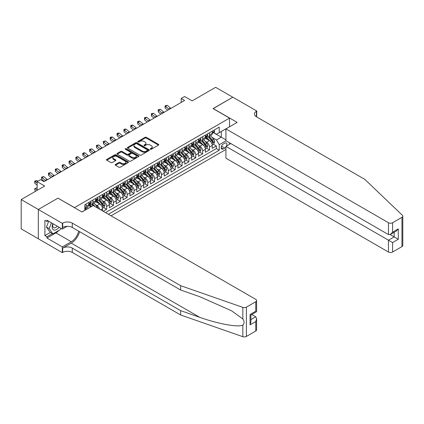 <?xml version="1.0" encoding="UTF-8"?>
<svg xmlns="http://www.w3.org/2000/svg" width="424" height="424" viewBox="0 0 424 424"><rect width="100%" height="100%" fill="white"/><g stroke="black" fill="none" stroke-linecap="round" stroke-linejoin="round"><path stroke-width="0.64" d="M150.398 149.232A0.668 0.387 0 0 0 151.342 149.232L158.491 145.103A0.954 0.551 0 0 0 158.772 144.717A0.954 0.551 0 0 0 158.491 144.33L146.375 137.328A0.954 0.551 0 0 0 145.029 137.328L137.88 141.462A0.668 0.387 0 0 0 137.683 141.733A0.668 0.387 0 0 0 137.88 142.003A0.668 0.387 0 0 0 138.818 142.003L139.745 141.473A3.048 1.76 0 0 1 144.054 141.473L145.061 142.056A3.048 1.76 0 0 1 145.957 143.296A3.048 1.76 0 0 1 145.061 144.542L144.139 145.077A0.668 0.387 0 0 0 143.943 145.347A0.668 0.387 0 0 0 144.139 145.618A0.668 0.387 0 0 0 145.082 145.618L146.004 145.088A3.048 1.76 0 0 1 150.313 145.088L151.326 145.671A3.048 1.76 0 0 1 152.216 146.911A3.048 1.76 0 0 1 151.326 148.156L150.398 148.692A0.668 0.387 0 0 0 150.202 148.962A0.668 0.387 0 0 0 150.398 149.232L150.398 148.692M115.476 164.459A0.954 0.551 0 0 0 115.196 164.851A0.954 0.551 0 0 0 115.476 165.238L118.874 167.199A0.954 0.551 0 0 0 120.22 167.199L128.165 162.615A0.954 0.551 0 0 0 128.446 162.228A0.954 0.551 0 0 0 128.165 161.836L116.049 154.839A0.954 0.551 0 0 0 114.703 154.839L106.758 159.429A0.954 0.551 0 0 0 106.477 159.816A0.954 0.551 0 0 0 106.758 160.203L110.865 162.578A0.954 0.551 0 0 0 112.212 162.578L115.609 160.611A0.954 0.551 0 0 0 115.89 160.224A0.954 0.551 0 0 0 115.609 159.837L113.574 158.661A2.549 1.468 0 0 1 112.826 157.622A2.549 1.468 0 0 1 114.401 156.26A2.549 1.468 0 0 1 117.178 156.578L125.154 161.184A2.549 1.468 0 0 1 125.902 162.228A2.549 1.468 0 0 1 124.327 163.584A2.549 1.468 0 0 1 121.55 163.267L120.22 162.498A0.954 0.551 0 0 0 118.874 162.498L115.476 164.459L115.476 165.238M58.067 198.204L74.523 207.59L229.527 118.1L213.065 108.597L232.781 97.213L215.636 87.312L192.146 100.875L184.604 96.518L181.175 98.501L184.604 100.477L44.006 181.652L40.577 179.67L37.148 181.652L37.148 190.365M58.067 198.088L38.346 209.472L21.2 199.572L44.69 186.009L37.148 181.652M139.814 155.115A0.954 0.551 0 0 0 141.16 155.115L149.105 150.525A0.954 0.551 0 0 0 149.381 150.138A0.954 0.551 0 0 0 149.105 149.752L136.984 142.756A0.954 0.551 0 0 0 135.638 142.756L127.693 147.34A0.954 0.551 0 0 0 127.417 147.727A0.954 0.551 0 0 0 127.693 148.119L139.814 155.115M125.637 149.381A0.668 0.387 0 0 1 126.315 149.471L126.315 148.681L138.632 155.793A0.954 0.551 0 0 1 138.913 156.18A0.954 0.551 0 0 1 138.632 156.573L130.693 161.157A0.954 0.551 0 0 1 129.347 161.157L117.225 154.161L117.225 153.382A0.954 0.551 0 0 0 116.95 153.774A0.954 0.551 0 0 0 117.225 154.161M117.225 153.382L120.628 151.421A0.954 0.551 0 0 1 121.974 151.421L126.887 154.257A0.954 0.551 0 0 0 128.233 154.257L130.486 152.958A0.954 0.551 0 0 0 130.767 152.566A0.954 0.551 0 0 0 130.486 152.179L125.372 149.227A0.668 0.387 0 0 1 125.175 148.951A0.668 0.387 0 0 1 125.589 148.596A0.668 0.387 0 0 1 126.315 148.681M38.314 238.749L21.2 228.87L21.2 199.572M103.191 211.269L106.62 209.292L103.504 207.49M102.157 200.653L103.88 201.649A3.88 2.242 60 0 1 106.62 206.403L109.365 204.819L109.365 207.707L113.478 205.333L110.362 203.531M109.016 196.694L110.738 197.69A3.88 2.242 60 0 1 113.478 202.439L116.224 200.859L116.224 203.748L120.337 201.374L117.22 199.572M115.874 192.734L117.596 193.731A3.88 2.242 60 0 1 120.337 198.48L123.082 196.895L123.082 199.789L127.2 197.414L124.078 195.612M122.732 188.775L124.455 189.772A3.88 2.242 60 0 1 127.2 194.521L129.94 192.936L129.94 195.83L134.058 193.455L130.937 191.653M129.59 184.816L131.313 185.813A3.88 2.242 60 0 1 134.058 190.562L136.798 188.977L136.798 191.871L140.916 189.491L137.795 187.689M136.448 180.857L138.171 181.848A3.88 2.242 60 0 1 140.916 186.602L143.657 185.018L143.657 187.912L147.775 185.532L144.653 183.73M143.307 176.898L145.029 177.889A3.88 2.242 60 0 1 147.775 182.643L150.515 181.059L150.515 183.947L154.633 181.573L151.511 179.771M150.165 172.939L151.887 173.93A3.88 2.242 60 0 1 154.633 178.684L157.373 177.1L157.373 179.988L161.491 177.614L158.369 175.812M157.023 168.98L158.746 169.971A3.88 2.242 60 0 1 161.491 174.725L164.231 173.14L164.231 176.029L168.349 173.654L165.228 171.853M163.881 165.016L165.604 166.012A3.88 2.242 60 0 1 168.349 170.766L171.089 169.181L171.089 172.07L175.207 169.695L172.086 167.893M170.739 161.056L172.462 162.053A3.88 2.242 60 0 1 175.207 166.802L177.953 165.222L177.953 168.111L182.066 165.736L178.944 163.934M177.598 157.097L179.32 158.094A3.88 2.242 60 0 1 182.066 162.843L184.811 161.258L184.811 164.152L188.924 161.777L185.802 159.975M184.456 153.138L186.178 154.135A3.88 2.242 60 0 1 188.924 158.883L191.669 157.299L191.669 160.192L195.782 157.813L192.66 156.016M191.319 149.179L193.037 150.176A3.88 2.242 60 0 1 195.782 154.924L198.527 153.34L198.527 156.233L202.64 153.854L199.519 152.052M198.178 145.22L199.895 146.211A3.88 2.242 60 0 1 202.64 150.965L205.386 149.381L205.386 152.274L209.498 149.895L209.498 147.006A3.88 2.242 -120 0 0 206.758 142.252L205.036 141.261M206.377 148.093L209.498 149.895M90.916 206.838L88.664 205.534M102.507 210.876L102.507 208.778A3.88 2.242 -120 0 0 99.762 204.024L95.522 201.575M99.603 209.196A3.88 2.242 60 0 0 97.022 205.608L95.299 204.617M109.365 204.819A3.88 2.242 -120 0 0 106.62 200.064L102.38 197.616M116.224 200.859A3.88 2.242 -120 0 0 113.478 196.105L109.238 193.657M123.082 196.895A3.88 2.242 -120 0 0 120.337 192.146L116.097 189.698M129.94 192.936A3.88 2.242 -120 0 0 127.2 188.187L122.955 185.739M136.798 188.977A3.88 2.242 -120 0 0 134.058 184.228L129.813 181.779M143.657 185.018A3.88 2.242 -120 0 0 140.916 180.269L136.671 177.82M150.515 181.059A3.88 2.242 -120 0 0 147.775 176.304L143.529 173.856M157.373 177.1A3.88 2.242 -120 0 0 154.633 172.345L150.388 169.897M164.231 173.14A3.88 2.242 -120 0 0 161.491 168.386L157.251 165.938M171.089 169.181A3.88 2.242 -120 0 0 168.349 164.427L164.109 161.979M177.953 165.222A3.88 2.242 -120 0 0 175.207 160.468L170.967 158.019M184.811 161.258A3.88 2.242 -120 0 0 182.066 156.509L177.826 154.06M191.669 157.299A3.88 2.242 -120 0 0 188.924 152.55L184.684 150.101M198.527 153.34A3.88 2.242 -120 0 0 195.782 148.591L191.542 146.142M205.386 149.381A3.88 2.242 -120 0 0 202.64 144.632L198.4 142.183M226.549 145.994A3.005 1.738 120 0 0 226.299 143.015A3.005 1.738 120 0 0 224.794 143.164L223.284 144.038A3.005 1.738 120 0 0 221.323 146.683A3.005 1.738 120 0 0 221.784 149.094A3.005 1.738 120 0 0 223.284 148.946L224.794 148.077A3.005 1.738 120 0 0 225.923 147.043M111.046 215.805L225.923 149.481M229.527 118.1L229.527 126.813M229.527 142.809L229.527 144.271M108.369 214.263L219.24 150.255L219.24 144.711L216.494 139.957L211.894 137.302M81.896 211.963L84.811 210.283L84.811 204.739L219.24 127.126L219.24 132.67L226.782 128.393M226.029 140.789L219.24 144.711M90.127 203.843L90.164 203.864A3.88 2.242 60 0 0 92.103 204.061L94.843 202.476A3.88 2.242 -120 0 0 95.649 200.7L95.649 198.48M96.985 199.884L97.022 199.905A3.88 2.242 60 0 0 98.962 200.102L101.702 198.517A3.88 2.242 -120 0 0 102.507 196.741L102.507 194.521M103.843 195.925L103.88 195.946A3.88 2.242 60 0 0 105.82 196.137L108.56 194.558A3.88 2.242 -120 0 0 109.365 192.777L109.365 190.562M110.701 191.966L110.738 191.987A3.88 2.242 60 0 0 112.678 192.178L115.418 190.593A3.88 2.242 -120 0 0 116.224 188.818L116.224 186.602M117.559 188.007L117.596 188.028A3.88 2.242 60 0 0 119.536 188.219L122.282 186.634A3.88 2.242 -120 0 0 123.082 184.859L123.082 182.643M124.418 184.048L124.455 184.069A3.88 2.242 60 0 0 126.394 184.26L129.14 182.675A3.88 2.242 -120 0 0 129.94 180.9L129.94 178.684M131.276 180.089L131.313 180.11A3.88 2.242 60 0 0 133.253 180.301L135.998 178.716A3.88 2.242 -120 0 0 136.798 176.941L136.798 174.725M138.134 176.13L138.171 176.151A3.88 2.242 60 0 0 140.111 176.342L142.856 174.757A3.88 2.242 -120 0 0 143.657 172.981L143.657 170.761M144.992 172.171L145.029 172.186A3.88 2.242 60 0 0 146.969 172.383L149.714 170.798A3.88 2.242 -120 0 0 150.515 169.022L150.515 166.802M151.85 168.206L151.887 168.227A3.88 2.242 60 0 0 153.827 168.423L156.573 166.839A3.88 2.242 -120 0 0 157.373 165.063L157.373 162.843M158.709 164.247L158.746 164.268A3.88 2.242 60 0 0 160.685 164.464L163.431 162.88A3.88 2.242 -120 0 0 164.231 161.104L164.231 158.883M165.567 160.288L165.604 160.309A3.88 2.242 60 0 0 167.544 160.5L170.289 158.921A3.88 2.242 -120 0 0 171.089 157.14L171.089 154.924M172.425 156.329L172.462 156.35A3.88 2.242 60 0 0 174.402 156.541L177.147 154.956A3.88 2.242 -120 0 0 177.953 153.181L177.953 150.965M179.288 152.37L179.32 152.391A3.88 2.242 60 0 0 181.26 152.582L184.005 150.997A3.88 2.242 -120 0 0 184.811 149.222L184.811 147.006M186.147 148.411L186.178 148.432A3.88 2.242 60 0 0 188.118 148.623L190.864 147.038A3.88 2.242 -120 0 0 191.669 145.262L191.669 143.047M193.005 144.452L193.037 144.473A3.88 2.242 60 0 0 194.976 144.663L197.722 143.079A3.88 2.242 -120 0 0 198.527 141.303L198.527 139.088M199.863 140.492L199.895 140.514A3.88 2.242 60 0 0 201.835 140.704L204.58 139.12A3.88 2.242 -120 0 0 205.386 137.344L205.386 135.124M105.491 212.599L216.357 148.591L216.357 145.936L212.244 148.31L212.244 145.421A3.88 2.242 -120 0 0 209.498 140.667L205.258 138.219M206.721 136.533L206.758 136.549A3.88 2.242 -120 0 0 208.698 136.745A3.88 2.242 -120 0 0 209.498 134.97L209.498 132.749M208.698 136.745L211.438 135.161A3.88 2.242 -120 0 0 212.244 133.385L212.244 131.164M86.046 204.024L86.046 206.244A3.88 2.242 60 0 1 85.245 208.02A3.88 2.242 60 0 1 84.811 208.173M85.245 208.02L87.985 206.435A3.88 2.242 -120 0 0 88.791 204.66L88.791 202.439M92.904 200.064L92.904 202.285A3.88 2.242 60 0 1 92.103 204.061M99.762 196.105L99.762 198.321A3.88 2.242 60 0 1 98.962 200.102M106.62 192.146L106.62 194.362A3.88 2.242 60 0 1 105.82 196.137M113.478 188.187L113.478 190.403A3.88 2.242 60 0 1 112.678 192.178M120.337 184.228L120.337 186.443A3.88 2.242 60 0 1 119.536 188.219M127.2 180.269L127.2 182.484A3.88 2.242 60 0 1 126.394 184.26M134.058 176.304L134.058 178.525A3.88 2.242 60 0 1 133.253 180.301M140.916 172.345L140.916 174.566A3.88 2.242 60 0 1 140.111 176.342M147.775 168.386L147.775 170.607A3.88 2.242 60 0 1 146.969 172.383M154.633 164.427L154.633 166.648A3.88 2.242 60 0 1 153.827 168.423M161.491 160.468L161.491 162.684A3.88 2.242 60 0 1 160.685 164.464M168.349 156.509L168.349 158.724A3.88 2.242 60 0 1 167.544 160.5M175.207 152.55L175.207 154.765A3.88 2.242 60 0 1 174.402 156.541M182.066 148.591L182.066 150.806A3.88 2.242 60 0 1 181.26 152.582M188.924 144.632L188.924 146.847A3.88 2.242 60 0 1 188.118 148.623M195.782 140.667L195.782 142.888A3.88 2.242 60 0 1 194.976 144.663M202.64 136.708L202.64 138.929A3.88 2.242 60 0 1 201.835 140.704M202.64 150.965L202.64 153.854M195.782 154.924L195.782 157.813M188.924 158.883L188.924 161.777M182.066 162.843L182.066 165.736M175.207 166.802L175.207 169.695M168.349 170.766L168.349 173.654M161.491 174.725L161.491 177.614M154.633 178.684L154.633 181.573M147.775 182.643L147.775 185.532M140.916 186.602L140.916 189.491M134.058 190.562L134.058 193.455M127.2 194.521L127.2 197.414M120.337 198.48L120.337 201.374M113.478 202.439L113.478 205.333M106.62 206.403L106.62 209.292M216.494 139.957L221.296 137.185L221.296 131.482L226.782 128.313M213.442 132.648L225.923 139.856M213.579 132.569L216.494 134.254L219.24 132.67M181.175 98.501L181.175 102.46M213.235 144.133L216.357 145.936M216.357 148.591L219.24 150.255M150.663 149.328L151.326 148.946A3.048 1.76 0 0 0 152.216 147.706L152.216 146.911M145.957 143.296L145.957 144.091A3.048 1.76 0 0 1 145.061 145.331L144.404 145.713M158.481 145.114L146.375 138.123A0.954 0.551 0 0 0 145.029 138.123L138.144 142.098M149.089 150.536L136.984 143.545A0.954 0.551 0 0 0 135.638 143.545L127.709 148.124M147.419 150.409A0.668 0.387 0 0 0 147.616 150.138A0.668 0.387 0 0 0 147.419 149.868L136.782 143.725A0.668 0.387 0 0 0 135.839 143.725L134.864 144.287A3.048 1.76 0 0 0 133.973 145.533A3.048 1.76 0 0 0 134.864 146.778L142.135 150.976A3.048 1.76 0 0 0 146.444 150.976L147.419 150.409L147.419 151.204A0.668 0.387 0 0 0 147.616 150.928L147.616 150.138M133.973 145.533L133.973 146.322A3.048 1.76 0 0 0 134.864 147.568L134.864 146.778M147.419 151.204L146.444 151.766A3.048 1.76 0 0 1 142.135 151.766L134.864 147.568M117.241 154.166L120.628 152.211L120.628 151.421M130.767 152.566L130.767 153.361A0.954 0.551 0 0 1 130.486 153.748L128.233 155.052A0.954 0.551 0 0 1 126.887 155.052L121.974 152.211A0.954 0.551 0 0 0 120.628 152.211M126.315 149.471L138.622 156.578M131.986 157.203A2.549 1.468 0 0 0 134.763 157.521A2.549 1.468 0 0 0 136.332 156.165A2.549 1.468 0 0 0 135.59 155.12L132.776 153.499A0.954 0.551 0 0 0 131.429 153.499L129.177 154.802A0.954 0.551 0 0 0 128.896 155.189A0.954 0.551 0 0 0 129.177 155.582L131.986 157.203L131.986 157.993A2.549 1.468 0 0 0 134.763 158.311A2.549 1.468 0 0 0 136.332 156.954L136.332 156.165M128.896 155.189L128.896 155.984A0.954 0.551 0 0 0 129.177 156.371L129.177 155.582M131.986 157.993L129.177 156.371M125.902 162.228L125.902 163.017A2.549 1.468 0 0 1 124.327 164.374A2.549 1.468 0 0 1 121.55 164.056L120.22 163.288A0.954 0.551 0 0 0 118.874 163.288L115.487 165.243M112.826 157.622L112.826 158.412A2.549 1.468 0 0 0 113.574 159.451L113.574 158.661M115.598 160.622L113.574 159.451M128.154 162.62L116.049 155.635A0.954 0.551 0 0 0 114.703 155.635L106.769 160.214M212.186 144.743L213.956 143.72L214.645 141.738A2.571 1.484 -120 0 0 213.643 139.326L210.511 135.696M209.88 140.922L206.297 136.772M207.845 139.713L205.762 137.307A6.159 3.556 -120 0 0 205.571 137.09M208.348 136.883L211.518 140.551A2.571 1.484 60 0 1 212.435 142.321C212.816 142.84 213.092 142.681 213.256 141.849A2.571 1.484 -120 0 0 212.339 140.079L209.207 136.448M208.534 136.825L211.936 140.768A1.309 0.758 60 0 1 212.27 141.277L213.256 141.849M212.435 142.321L212.62 142.628M214.062 130.115L214.645 131.127A2.571 1.484 60 0 1 214.109 132.262L212.806 133.014A2.571 1.484 -120 0 0 213.256 132.426L213.203 132.198M212.329 133.136L212.339 133.136A2.571 1.484 -120 0 0 212.806 133.014M212.922 132.235L213.256 132.426L212.435 132.898A2.571 1.484 60 0 1 212.244 133.263M169.192 109.376A4.85 2.798 60 0 1 168.789 109.069L165.519 106.318L165.137 108.03L167.74 110.213M170.904 108.385A4.85 2.798 60 0 1 170.501 108.078L167.231 105.332L165.519 106.318L165.047 105.804L167.231 105.332M165.137 108.03L165.047 105.804M52.883 223.644A6.307 3.641 120 0 0 54.362 230.105A6.307 3.641 120 0 0 59.063 227.211M53.095 223.766A4.314 2.491 120 0 0 53.62 227.63A4.314 2.491 120 0 0 54.251 227.821A4.314 2.491 120 0 0 57.229 226.151M60.833 228.234L60.293 229.628L52.889 233.9L50.143 232.315L46.444 227.047L48.702 221.227M52.889 233.9L49.184 228.631L51.442 222.812M46.444 227.047L49.184 228.631M230.794 143.54L225.923 146.354L225.923 158.189L388.469 252.036L388.469 240.196L394.161 236.91L394.161 232.273M225.923 146.354L392.587 242.57L392.587 252.036L401.947 246.63L401.947 217.332A2.91 1.68 0 0 0 402.8 216.139A2.91 1.68 0 0 0 402.381 215.27L364.81 179.373L256.446 116.812A6.789 3.922 180 0 1 254.458 114.04A6.789 3.922 180 0 1 256.446 111.268L256.822 111.051L232.818 97.191L213.166 108.655M213.166 108.539L237.175 122.393L225.923 128.891L388.469 222.733A2.91 1.68 0 0 0 392.587 222.733L401.947 217.332M256.822 111.051L256.615 116.913M225.923 128.891L225.923 140.731L388.469 234.573L388.469 222.733M402.8 216.139L402.8 245.443A2.91 1.68 180 0 1 401.947 246.63M392.587 252.036A2.91 1.68 180 0 1 388.469 252.036M255.587 116.208A6.789 3.922 180 0 1 256.446 115.604L256.446 111.268M390.117 234.573L398.279 239.284L392.587 242.57M392.587 222.733L392.587 232.198L390.531 234.371L388.469 234.573M392.587 232.198L398.279 228.912L396.223 231.085L390.531 234.371M255.762 331.033L255.762 321.567L256.61 318.7L256.61 329.846A2.91 1.68 180 0 1 255.762 331.033L246.397 336.439A2.91 1.68 180 0 1 242.835 336.688L180.661 314.995L180.661 310.659L72.297 248.098A6.789 3.922 -0 0 0 62.694 248.098L71.269 243.148A12.635 7.293 120 0 0 79.611 231.69M180.661 310.659L199.725 317.311C217.947 323.878 238.304 327.556 242.835 325.102C244.489 323.411 244.489 321.366 242.835 318.975L231.647 310.84L199.725 296.678L180.661 290.032L72.297 227.465A6.789 3.922 -0 0 0 62.694 227.465L62.694 223.13L62.317 223.347L38.314 209.488L57.961 198.146L81.965 212.005L93.216 205.508L255.762 299.355A2.91 1.68 -0 0 1 256.61 300.542A2.91 1.68 -0 0 1 255.762 301.729L246.397 307.135L246.397 336.439M180.661 314.995L72.297 252.434A6.789 3.922 -0 0 0 62.694 252.434L62.317 252.651L38.314 238.792L38.314 209.488M180.661 290.032L180.661 285.691L72.297 223.13A6.789 3.922 -0 0 0 62.694 223.13M242.835 318.975L242.835 307.384L180.661 285.691M58.925 230.412A10.913 6.302 -60 0 1 55.904 232.871L46.953 238.039L46.953 236.772L52.406 233.624M48.05 220.851L46.953 221.487L44.896 220.3L44.896 235.585L46.953 236.772M46.953 221.487L46.953 220.22L62.317 229.087L62.317 223.347M62.317 252.651L62.317 246.911L71.269 241.744A10.913 6.302 120 0 0 78.652 231.138M46.953 238.039L62.317 246.911M251.745 314.497L255.762 316.818L256.61 318.7M67.109 226.326L62.317 229.087M242.835 307.384A2.91 1.68 -0 0 0 246.397 307.135M44.896 235.585L50.35 232.437M255.762 321.567L250.065 324.853L250.918 321.986L250.918 314.974L256.61 311.688L256.61 300.542M250.065 324.853L250.065 314.481C251.178 315.122 251.178 315.122 250.065 314.481L255.762 311.195C256.87 311.836 256.87 311.836 255.762 311.195L255.762 301.729M205.327 148.702L207.097 147.679L207.787 145.697A2.571 1.484 -120 0 0 206.785 143.286L203.647 139.655M203.022 144.881L199.439 140.736M200.981 143.672L198.904 141.266A6.159 3.556 -120 0 0 198.713 141.054M201.49 140.842L204.66 144.515A2.571 1.484 60 0 1 205.571 146.285C205.958 146.799 206.234 146.64 206.398 145.808A2.571 1.484 -120 0 0 205.481 144.038L202.349 140.408M201.676 140.784L205.078 144.727A1.309 0.758 60 0 1 205.412 145.236L206.398 145.808M205.571 146.285L205.762 146.587M198.469 152.661L200.239 151.638L200.928 149.656A2.571 1.484 -120 0 0 199.927 147.245L196.789 143.614M196.164 148.84L192.581 144.695M194.123 147.632L192.046 145.225A6.159 3.556 -120 0 0 191.855 145.013M194.627 144.801L197.801 148.474A2.571 1.484 60 0 1 198.713 150.244C199.1 150.758 199.375 150.6 199.54 149.767A2.571 1.484 -120 0 0 198.623 147.997L195.491 144.367M194.817 144.743L198.22 148.686A1.309 0.758 60 0 1 198.554 149.2L199.54 149.767M198.713 150.244L198.904 150.547M191.611 156.62L193.381 155.597L194.065 153.615A2.571 1.484 -120 0 0 193.068 151.204L189.931 147.578M189.305 152.799L185.723 148.654M187.265 151.591L185.187 149.184A6.159 3.556 -120 0 0 184.997 148.972M187.768 148.76L190.938 152.433A2.571 1.484 60 0 1 191.855 154.203C192.242 154.718 192.517 154.559 192.682 153.727A2.571 1.484 -120 0 0 191.765 151.956L188.632 148.331M187.959 148.702L191.362 152.645A1.309 0.758 60 0 1 191.69 153.159L192.682 153.727M191.855 154.203L192.046 154.506M184.753 160.579L186.523 159.557L187.207 157.58A2.571 1.484 -120 0 0 186.21 155.163L183.073 151.538M182.447 156.758L178.864 152.613M180.407 155.55L178.329 153.143A6.159 3.556 -120 0 0 178.138 152.931M180.91 152.719L184.08 156.392A2.571 1.484 60 0 1 184.997 158.163C185.383 158.677 185.659 158.523 185.823 157.686A2.571 1.484 -120 0 0 184.906 155.915L181.769 152.29M181.101 152.661L184.504 156.604A1.309 0.758 60 0 1 184.832 157.119L185.823 157.686M184.997 158.163L185.187 158.465M207.203 134.074L207.787 135.086A2.571 1.484 60 0 1 207.251 136.226L205.947 136.978A2.571 1.484 -120 0 0 206.398 136.385L206.345 136.157M205.47 137.095L205.481 137.095A2.571 1.484 -120 0 0 205.947 136.978M206.064 136.194L206.398 136.385L205.571 136.857A2.571 1.484 60 0 1 205.386 137.222M162.334 113.335A4.85 2.798 60 0 1 161.926 113.028L158.661 110.277L158.279 111.989L160.882 114.178M164.046 112.349A4.85 2.798 60 0 1 163.643 112.037L160.373 109.291L158.661 110.277L158.189 109.763L160.373 109.291M158.279 111.989L158.189 109.763M200.345 138.038L200.928 139.046A2.571 1.484 60 0 1 200.393 140.185L199.089 140.938A2.571 1.484 -120 0 0 199.54 140.344L199.481 140.116M198.612 141.054L198.623 141.054A2.571 1.484 -120 0 0 199.089 140.938M199.206 140.153L199.54 140.344L198.713 140.821A2.571 1.484 60 0 1 198.527 141.187M155.476 117.294A4.85 2.798 60 0 1 155.067 116.987L151.803 114.242L151.421 115.948L154.018 118.137M157.187 116.308A4.85 2.798 60 0 1 156.785 115.996L153.514 113.25L151.803 114.242L151.331 113.722L153.514 113.25M151.421 115.948L151.331 113.722M193.487 141.998L194.065 143.005A2.571 1.484 60 0 1 193.535 144.144L192.231 144.897A2.571 1.484 -120 0 0 192.682 144.303L192.623 144.075M191.754 145.013L191.765 145.013A2.571 1.484 -120 0 0 192.231 144.897M192.348 144.112L192.682 144.303L191.855 144.78A2.571 1.484 60 0 1 191.669 145.146M148.612 121.259A4.85 2.798 60 0 1 148.209 120.946L144.944 118.201L144.563 119.907L147.16 122.096M150.329 120.268A4.85 2.798 60 0 1 149.926 119.955L146.656 117.21L144.944 118.201L144.473 117.687L146.656 117.21M144.563 119.907L144.473 117.687M186.624 145.957L187.207 146.964A2.571 1.484 60 0 1 186.677 148.103L185.373 148.856A2.571 1.484 -120 0 0 185.823 148.262L185.765 148.034M184.896 148.978L184.906 148.978A2.571 1.484 -120 0 0 185.373 148.856M185.489 148.071L185.823 148.262L184.997 148.739A2.571 1.484 60 0 1 184.811 149.105M141.754 125.218A4.85 2.798 60 0 1 141.351 124.905L138.086 122.16L137.705 123.866L140.302 126.055M143.471 124.227A4.85 2.798 60 0 1 143.068 123.914L139.798 121.169L138.086 122.16L137.614 121.646L138.298 121.248L139.798 121.169M137.705 123.866L137.614 121.646M177.894 164.538L179.665 163.516L180.348 161.539A2.571 1.484 -120 0 0 179.352 159.122L176.214 155.497M175.589 160.717L172.006 156.573M173.548 159.514L171.471 157.103A6.159 3.556 -120 0 0 171.28 156.891M174.052 156.684L177.221 160.352A2.571 1.484 60 0 1 178.138 162.122C178.525 162.641 178.801 162.482 178.965 161.645A2.571 1.484 -120 0 0 178.048 159.874L174.911 156.249M174.243 156.62L177.645 160.564A1.309 0.758 60 0 1 177.974 161.078L178.965 161.645M178.138 162.122L178.329 162.429M179.765 149.916L180.348 150.923A2.571 1.484 60 0 1 179.818 152.062L178.515 152.815A2.571 1.484 -120 0 0 178.965 152.221L178.907 151.993M178.038 152.937L178.048 152.937A2.571 1.484 -120 0 0 178.515 152.815M178.631 152.031L178.965 152.221L178.138 152.698A2.571 1.484 60 0 1 177.953 153.064M134.896 129.177A4.85 2.798 60 0 1 134.493 128.864L131.228 126.119L130.846 127.831L133.443 130.014M136.613 128.186A4.85 2.798 60 0 1 136.21 127.873L132.94 125.128L131.228 126.119L130.756 125.605L131.44 125.207L132.94 125.128M130.846 127.831L130.756 125.605M171.036 168.498L172.807 167.475L173.49 165.498A2.571 1.484 -120 0 0 172.489 163.081L169.356 159.456M168.731 164.676L165.148 160.532M166.69 163.473L164.613 161.067A6.159 3.556 -120 0 0 164.422 160.85M167.194 160.643L170.363 164.311A2.571 1.484 60 0 1 171.28 166.081C171.667 166.6 171.943 166.441 172.107 165.609A2.571 1.484 -120 0 0 171.19 163.834L168.052 160.208M167.379 160.579L170.787 164.523A1.309 0.758 60 0 1 171.116 165.037L172.107 165.609M171.28 166.081L171.471 166.388M172.907 153.875L173.49 154.887A2.571 1.484 60 0 1 172.96 156.021L171.656 156.774A2.571 1.484 -120 0 0 172.107 156.18L172.049 155.953M171.179 156.896L171.19 156.896A2.571 1.484 -120 0 0 171.656 156.774M171.773 155.99L172.107 156.18L171.28 156.657A2.571 1.484 60 0 1 171.089 157.023M128.037 133.136A4.85 2.798 60 0 1 127.635 132.823L124.365 130.078L123.988 131.79L126.585 133.973M129.755 132.145A4.85 2.798 60 0 1 129.352 131.838L126.082 129.087L124.365 130.078L123.898 129.564L124.582 129.166L126.082 129.087M123.988 131.79L123.898 129.564M164.178 172.462L165.948 171.439L166.632 169.457A2.571 1.484 -120 0 0 165.63 167.045L162.498 163.415M161.873 168.641L158.29 164.491M159.832 167.432L157.755 165.026A6.159 3.556 -120 0 0 157.564 164.809M160.336 164.602L163.505 168.27A2.571 1.484 60 0 1 164.422 170.04C164.809 170.559 165.084 170.4 165.243 169.568A2.571 1.484 -120 0 0 164.332 167.798L161.194 164.168M160.521 164.544L163.929 168.482A1.309 0.758 60 0 1 164.258 168.996L165.243 169.568M164.422 170.04L164.607 170.347M166.049 157.834L166.632 158.846A2.571 1.484 60 0 1 166.102 159.981L164.798 160.733A2.571 1.484 -120 0 0 165.243 160.139L165.19 159.912M164.321 160.855L164.332 160.855A2.571 1.484 -120 0 0 164.798 160.733M164.915 159.949L165.243 160.139L164.422 160.617A2.571 1.484 60 0 1 164.231 160.982M121.179 137.095A4.85 2.798 60 0 1 120.776 136.782L117.506 134.037L117.13 135.749L119.727 137.933M122.896 136.104A4.85 2.798 60 0 1 122.494 135.797L119.224 133.046L117.506 134.037L117.04 133.523L117.724 133.125L119.224 133.046M117.13 135.749L117.04 133.523M157.315 176.421L159.09 175.398L159.774 173.416A2.571 1.484 -120 0 0 158.772 171.005L155.64 167.374M155.014 172.6L151.432 168.45M152.974 171.391L150.896 168.985A6.159 3.556 -120 0 0 150.706 168.768M153.477 168.561L156.647 172.229A2.571 1.484 60 0 1 157.564 173.999C157.951 174.518 158.226 174.359 158.385 173.527A2.571 1.484 -120 0 0 157.474 171.757L154.336 168.127M153.663 168.503L157.071 172.446A1.309 0.758 60 0 1 157.399 172.955L158.385 173.527M157.564 173.999L157.749 174.306M159.191 161.793L159.774 162.805A2.571 1.484 60 0 1 159.244 163.94L157.94 164.692A2.571 1.484 -120 0 0 158.385 164.104L158.332 163.876M157.463 164.814L157.474 164.814A2.571 1.484 -120 0 0 157.94 164.692M158.057 163.908L158.385 164.104L157.564 164.576A2.571 1.484 60 0 1 157.373 164.941M114.321 141.054A4.85 2.798 60 0 1 113.918 140.747L110.648 137.996L110.272 139.708L112.869 141.892M116.038 140.063A4.85 2.798 60 0 1 115.635 139.756L112.365 137.005L110.648 137.996L110.182 137.482L110.865 137.084L112.365 137.005M110.272 139.708L110.182 137.482M150.456 180.38L152.232 179.357L152.916 177.375A2.571 1.484 -120 0 0 151.914 174.964L148.782 171.333M148.156 176.559L144.573 172.409M146.116 175.351L144.038 172.944A6.159 3.556 -120 0 0 143.847 172.727M146.619 172.52L149.789 176.188A2.571 1.484 60 0 1 150.706 177.963C151.092 178.478 151.368 178.319 151.527 177.486A2.571 1.484 -120 0 0 150.61 175.716L147.478 172.086M146.805 172.462L150.213 176.405A1.309 0.758 60 0 1 150.541 176.914L151.527 177.486M150.706 177.963L150.891 178.266M152.333 165.752L152.916 166.764A2.571 1.484 60 0 1 152.386 167.899L151.082 168.651A2.571 1.484 -120 0 0 151.527 168.063L151.474 167.835M150.605 168.773L150.61 168.773A2.571 1.484 -120 0 0 151.082 168.651M151.198 167.872L151.527 168.063L150.706 168.535A2.571 1.484 60 0 1 150.515 168.9M107.463 145.013A4.85 2.798 60 0 1 107.06 144.706L103.79 141.955L103.408 143.667L106.011 145.851M109.18 144.022A4.85 2.798 60 0 1 108.777 143.715L105.507 140.969L103.79 141.955L103.323 141.441L105.507 140.969M103.408 143.667L103.323 141.441M143.598 184.339L145.374 183.316L146.057 181.334A2.571 1.484 -120 0 0 145.056 178.923L141.923 175.292M141.298 180.518L137.715 176.373M139.257 179.31L137.18 176.903A6.159 3.556 -120 0 0 136.989 176.691M139.761 176.479L142.93 180.152A2.571 1.484 60 0 1 143.847 181.923C144.234 182.437 144.51 182.278 144.669 181.446A2.571 1.484 -120 0 0 143.752 179.675L140.62 176.045M139.947 176.421L143.354 180.364A1.309 0.758 60 0 1 143.683 180.873L144.669 181.446M143.847 181.923L144.033 182.225M145.474 169.717L146.057 170.724A2.571 1.484 60 0 1 145.527 171.863L144.224 172.616A2.571 1.484 -120 0 0 144.669 172.022L144.616 171.794M143.741 172.732L143.752 172.732A2.571 1.484 -120 0 0 144.224 172.616M144.34 171.831L144.669 172.022L143.847 172.494A2.571 1.484 60 0 1 143.657 172.859M100.605 148.972A4.85 2.798 60 0 1 100.202 148.665L96.932 145.914L96.55 147.626L99.152 149.815M102.322 147.987A4.85 2.798 60 0 1 101.919 147.674L98.649 144.929L96.932 145.914L96.465 145.4L98.649 144.929M96.55 147.626L96.465 145.4M136.74 188.298L138.516 187.276L139.199 185.293A2.571 1.484 -120 0 0 138.198 182.882L135.065 179.257M134.44 184.477L130.857 180.333M132.399 183.269L130.322 180.863A6.159 3.556 -120 0 0 130.131 180.651M132.903 180.439L136.072 184.111A2.571 1.484 60 0 1 136.989 185.882C137.376 186.396 137.652 186.237 137.811 185.405A2.571 1.484 -120 0 0 136.894 183.634L133.761 180.004M133.088 180.38L136.496 184.323A1.309 0.758 60 0 1 136.825 184.838L137.811 185.405M136.989 185.882L137.175 186.184M138.616 173.676L139.199 174.683A2.571 1.484 60 0 1 138.669 175.822L137.365 176.575A2.571 1.484 -120 0 0 137.811 175.981L137.758 175.753M136.883 176.691L136.894 176.691A2.571 1.484 -120 0 0 137.365 176.575M137.482 175.79L137.811 175.981L136.989 176.458A2.571 1.484 60 0 1 136.798 176.824M93.746 152.931A4.85 2.798 60 0 1 93.344 152.624L90.073 149.879L89.692 151.585L92.294 153.774M95.464 151.946A4.85 2.798 60 0 1 95.055 151.633L91.791 148.888L90.073 149.879L89.607 149.359L91.791 148.888M89.692 151.585L89.607 149.359M129.882 192.258L131.657 191.235L132.341 189.258A2.571 1.484 -120 0 0 131.339 186.841L128.207 183.216M127.576 188.436L123.999 184.292M125.541 187.228L123.463 184.822A6.159 3.556 -120 0 0 123.273 184.61M126.045 184.398L129.214 188.071A2.571 1.484 60 0 1 130.131 189.841C130.518 190.355 130.793 190.196 130.952 189.364A2.571 1.484 -120 0 0 130.036 187.594L126.903 183.968M126.23 184.339L129.638 188.282A1.309 0.758 60 0 1 129.967 188.797L130.952 189.364M130.131 189.841L130.316 190.143M131.758 177.635L132.341 178.642A2.571 1.484 60 0 1 131.811 179.781L130.507 180.534A2.571 1.484 -120 0 0 130.952 179.94L130.899 179.712M130.025 180.651L130.036 180.651A2.571 1.484 -120 0 0 130.507 180.534M130.624 179.749L130.952 179.94L130.131 180.417A2.571 1.484 60 0 1 129.94 180.783M86.888 156.896A4.85 2.798 60 0 1 86.485 156.583L83.215 153.838L82.834 155.544L85.436 157.733M88.605 155.905A4.85 2.798 60 0 1 88.197 155.592L84.933 152.847L83.215 153.838L82.749 153.324L83.433 152.926L84.933 152.847M82.834 155.544L82.749 153.324M123.024 196.217L124.799 195.194L125.483 193.217A2.571 1.484 -120 0 0 124.481 190.8L121.349 187.175M120.718 192.395L117.141 188.251M118.683 191.187L116.605 188.781A6.159 3.556 -120 0 0 116.415 188.569M119.186 188.357L122.356 192.03A2.571 1.484 60 0 1 123.273 193.8C123.66 194.314 123.935 194.16 124.094 193.323A2.571 1.484 -120 0 0 123.177 191.553L120.045 187.927M119.372 188.298L122.78 192.242A1.309 0.758 60 0 1 123.108 192.756L124.094 193.323M123.273 193.8L123.458 194.102M124.9 181.594L125.483 182.601A2.571 1.484 60 0 1 124.953 183.74L123.649 184.493A2.571 1.484 -120 0 0 124.094 183.899L124.041 183.672M123.167 184.615L123.177 184.615A2.571 1.484 -120 0 0 123.649 184.493M123.766 183.709L124.094 183.899L123.273 184.376A2.571 1.484 60 0 1 123.082 184.742M80.03 160.855A4.85 2.798 60 0 1 79.627 160.542L76.357 157.797L75.975 159.504L78.578 161.692M81.747 159.864A4.85 2.798 60 0 1 81.339 159.551L78.074 156.806L76.357 157.797L75.891 157.283L76.574 156.885L78.074 156.806M75.975 159.504L75.891 157.283M116.165 200.176L117.941 199.153L118.625 197.176A2.571 1.484 -120 0 0 117.623 194.759L114.491 191.134M113.86 196.354L110.282 192.21M111.825 195.151L109.747 192.74A6.159 3.556 -120 0 0 109.556 192.528M112.328 192.321L115.498 195.989A2.571 1.484 60 0 1 116.415 197.759C116.801 198.278 117.072 198.119 117.236 197.282A2.571 1.484 -120 0 0 116.319 195.512L113.187 191.887M112.514 192.258L115.922 196.201A1.309 0.758 60 0 1 116.25 196.715L117.236 197.282M116.415 197.759L116.6 198.066M118.042 185.553L118.625 186.56A2.571 1.484 60 0 1 118.095 187.7L116.791 188.452A2.571 1.484 -120 0 0 117.236 187.858L117.183 187.631M116.308 188.574L116.319 188.574A2.571 1.484 -120 0 0 116.791 188.452M116.902 187.668L117.236 187.858L116.415 188.336A2.571 1.484 60 0 1 116.224 188.701M73.172 164.814A4.85 2.798 60 0 1 72.769 164.501L69.499 161.756L69.117 163.468L71.72 165.652M74.884 163.823A4.85 2.798 60 0 1 74.481 163.51L71.216 160.765L69.499 161.756L69.032 161.242L69.716 160.844L71.216 160.765M69.117 163.468L69.032 161.242M109.307 204.14L111.083 203.112L111.766 201.135A2.571 1.484 -120 0 0 110.765 198.724L107.632 195.093M107.002 200.314L103.424 196.169M104.967 199.11L102.889 196.704A6.159 3.556 -120 0 0 102.698 196.487M105.47 196.28L108.639 199.948A2.571 1.484 60 0 1 109.556 201.718C109.943 202.237 110.213 202.078 110.378 201.246A2.571 1.484 -120 0 0 109.461 199.471L106.329 195.846M105.656 196.217L109.063 200.16A1.309 0.758 60 0 1 109.392 200.674L110.378 201.246M109.556 201.718L109.742 202.025M111.183 189.512L111.766 190.524A2.571 1.484 60 0 1 111.231 191.659L109.933 192.411A2.571 1.484 -120 0 0 110.378 191.818L110.325 191.59M109.45 192.533L109.461 192.533A2.571 1.484 -120 0 0 109.933 192.411M110.044 191.627L110.378 191.818L109.556 192.295A2.571 1.484 60 0 1 109.365 192.66M66.314 168.773A4.85 2.798 60 0 1 65.911 168.461L62.641 165.715L62.259 167.427L64.861 169.611M68.025 167.782A4.85 2.798 60 0 1 67.623 167.475L64.358 164.724L62.641 165.715L62.174 165.201L62.858 164.804L64.358 164.724M62.259 167.427L62.174 165.201M102.449 208.099L104.219 207.076L104.908 205.094A2.571 1.484 -120 0 0 103.907 202.683L100.774 199.052M100.144 204.278L96.566 200.128M98.108 203.07L96.031 200.663A6.159 3.556 -120 0 0 95.835 200.446M98.612 200.239L101.781 203.907A2.571 1.484 60 0 1 102.698 205.677C103.085 206.197 103.355 206.038 103.52 205.205A2.571 1.484 -120 0 0 102.603 203.435L99.47 199.805M98.797 200.181L102.205 204.124A1.309 0.758 60 0 1 102.534 204.633L103.52 205.205M102.698 205.677L102.884 205.984M104.325 193.471L104.908 194.483A2.571 1.484 60 0 1 104.373 195.618L103.074 196.37A2.571 1.484 -120 0 0 103.52 195.777L103.467 195.549M102.592 196.492L102.603 196.492A2.571 1.484 -120 0 0 103.074 196.37M103.186 195.586L103.52 195.777L102.698 196.254A2.571 1.484 60 0 1 102.507 196.619M59.455 172.732A4.85 2.798 60 0 1 59.053 172.42L55.783 169.674L55.401 171.386L58.003 173.57M61.167 171.741A4.85 2.798 60 0 1 60.765 171.434L57.5 168.683L55.783 169.674L55.311 169.16L57.5 168.683M55.401 171.386L55.311 169.16M97.912 208.221A2.571 1.484 -120 0 0 97.048 206.642L93.916 203.011M91.69 206.387L89.703 204.087M91.028 206.774L89.167 204.622A6.159 3.556 -120 0 0 88.976 204.405M95.018 206.552L92.612 203.764M91.939 204.14L93.153 205.545M91.754 204.198L92.994 205.635M97.467 197.43L98.05 198.443A2.571 1.484 60 0 1 97.515 199.577L96.216 200.329A2.571 1.484 -120 0 0 96.661 199.741L96.608 199.513M95.734 200.451L95.745 200.451A2.571 1.484 -120 0 0 96.216 200.329M96.328 199.545L96.661 199.741L95.84 200.213A2.571 1.484 60 0 1 95.649 200.578M52.597 176.691A4.85 2.798 60 0 1 52.194 176.384L48.924 173.633L48.543 175.345L51.145 177.529M54.309 175.7A4.85 2.798 60 0 1 53.906 175.393L50.636 172.642L48.924 173.633L48.453 173.119L50.636 172.642M48.543 175.345L48.453 173.119M88.261 208.369L87.058 206.97M86.957 209.122L85.754 207.723M85.081 208.099L86.295 209.504M84.895 208.157L86.136 209.594M90.609 201.389L91.192 202.402A2.571 1.484 60 0 1 90.657 203.536L89.353 204.288A2.571 1.484 -120 0 0 89.803 203.7L89.75 203.472M88.876 204.41L88.886 204.41A2.571 1.484 -120 0 0 89.353 204.288M89.469 203.509L89.803 203.7L88.982 204.172A2.571 1.484 60 0 1 88.791 204.538M45.739 180.651A4.85 2.798 60 0 1 45.336 180.343L42.066 177.592L41.685 179.304L44.287 181.488M47.451 179.659A4.85 2.798 60 0 1 47.048 179.352L43.778 176.607L42.066 177.592L41.594 177.078L43.778 176.607M41.685 179.304L41.594 177.078M35.754 191.166L35.208 190.996L34.588 188.918L36.538 187.853L37.148 188.044M36.538 187.853L34.826 188.844L37.148 189.576M34.588 188.918L35.208 190.996M37.778 181.287L36.92 180.566L35.208 181.552L34.826 183.263L37.148 185.214M37.148 183.184L34.736 181.037L36.92 180.566M34.826 183.263L34.736 181.037M97.022 205.608L99.762 204.024M103.88 201.649L106.62 200.064M110.738 197.69L113.478 196.105M117.596 193.731L120.337 192.146M124.455 189.772L127.2 188.187M131.313 185.813L134.058 184.228M138.171 181.848L140.916 180.269M145.029 177.889L147.775 176.304M151.887 173.93L154.633 172.345M158.746 169.971L161.491 168.386M165.604 166.012L168.349 164.427M172.462 162.053L175.207 160.468M179.32 158.094L182.066 156.509M186.178 154.135L188.924 152.55M193.037 150.176L195.782 148.591M199.895 146.211L202.64 144.632M206.758 142.252L209.498 140.667M209.498 134.97L212.244 133.385M86.046 206.244L88.791 204.66M92.904 202.285L95.649 200.7M99.762 198.321L102.507 196.741M106.62 194.362L109.365 192.777M113.478 190.403L116.224 188.818M120.337 186.443L123.082 184.859M127.2 182.484L129.94 180.9M134.058 178.525L136.798 176.941M140.916 174.566L143.657 172.981M147.775 170.607L150.515 169.022M154.633 166.648L157.373 165.063M161.491 162.684L164.231 161.104M168.349 158.724L171.089 157.14M175.207 154.765L177.953 153.181M182.066 150.806L184.811 149.222M188.924 146.847L191.669 145.262M195.782 142.888L198.527 141.303M202.64 138.929L205.386 137.344M209.498 147.006L212.244 145.421M100.689 209.827L102.507 208.778M221.503 146.174L224.794 148.077M221.158 147.716L223.284 148.946M151.326 148.946L151.326 148.156M144.139 145.618L144.139 145.077M145.061 145.331L145.061 144.542M137.88 142.003L137.88 141.462M145.029 138.123L145.029 137.328M146.375 138.123L146.375 137.328M158.491 145.103L158.491 144.33M127.693 148.119L127.693 147.34M135.638 143.545L135.638 142.756M136.984 143.545L136.984 142.756M149.105 150.525L149.105 149.752M142.135 151.766L142.135 150.976M146.444 151.766L146.444 150.976M121.974 152.211L121.974 151.421M126.887 155.052L126.887 154.257M128.233 155.052L128.233 154.257M130.486 153.748L130.486 152.958M138.632 156.573L138.632 155.793M118.874 163.288L118.874 162.498M120.22 163.288L120.22 162.498M121.55 164.056L121.55 163.267M115.609 160.611L115.609 159.837M106.758 160.203L106.758 159.429M114.703 155.635L114.703 154.839M116.049 155.635L116.049 154.839M128.165 162.615L128.165 161.836M211.793 143.423L214.624 141.791M212.339 140.079L213.643 139.326M210.288 141.261L211.518 140.551M214.624 131.096L212.244 132.474M168.789 109.069L170.501 108.078M398.279 228.912L398.279 239.284M199.725 317.311L71.269 243.148M72.297 227.465L72.297 223.13M72.297 248.098L72.297 252.434M242.835 336.688L242.835 325.102M62.694 248.098L62.694 252.434M55.904 232.871L71.269 241.744M250.918 319.611L255.762 316.818M204.935 147.382L207.765 145.75M205.481 144.038L206.785 143.286M203.43 145.22L204.66 144.515M198.077 151.342L200.907 149.709M198.623 147.997L199.927 147.245M196.572 149.179L197.801 148.474M191.219 155.301L194.049 153.668M191.765 151.956L193.068 151.204M189.714 153.138L190.938 152.433M184.361 159.265L187.191 157.627M184.906 155.915L186.21 155.163M182.855 157.097L184.08 156.392M207.765 135.055L205.386 136.433M161.926 113.028L163.643 112.037M200.907 139.019L198.527 140.392M155.067 116.987L156.785 115.996M194.049 142.978L191.669 144.351M148.209 120.946L149.926 119.955M187.191 146.937L184.811 148.31M141.351 124.905L143.068 123.914M177.502 163.224L180.333 161.586M178.048 159.874L179.352 159.122M175.997 161.062L177.221 160.352M180.333 150.896L177.953 152.269M134.493 128.864L136.21 127.873M170.644 167.183L173.474 165.546M171.19 163.834L172.489 163.081M169.139 165.021L170.363 164.311M173.474 154.855L171.089 156.233M127.635 132.823L129.352 131.838M163.786 171.142L166.616 169.505M164.332 167.798L165.63 167.045M162.281 168.98L163.505 168.27M166.616 158.815L164.231 160.192M120.776 136.782L122.494 135.797M156.928 175.101L159.758 173.464M157.474 171.757L158.772 171.005M155.423 172.939L156.647 172.229M159.758 162.774L157.373 164.152M113.918 140.747L115.635 139.756M150.064 179.061L152.9 177.428M150.61 175.716L151.914 174.964M148.564 176.898L149.789 176.188M152.9 166.733L150.515 168.111M107.06 144.706L108.777 143.715M143.206 183.02L146.042 181.387M143.752 179.675L145.056 178.923M141.706 180.857L142.93 180.152M146.042 170.692L143.657 172.07M100.202 148.665L101.919 147.674M136.348 186.979L139.183 185.346M136.894 183.634L138.198 182.882M134.848 184.816L136.072 184.111M139.183 174.656L136.798 176.029M93.344 152.624L95.055 151.633M129.49 190.938L132.325 189.305M130.036 187.594L131.339 186.841M127.99 188.775L129.214 188.071M132.325 178.615L129.94 179.988M86.485 156.583L88.197 155.592M122.631 194.902L125.467 193.264M123.177 191.553L124.481 190.8M121.132 192.734L122.356 192.03M125.467 182.574L123.082 183.947M79.627 160.542L81.339 159.551M115.773 198.861L118.609 197.224M116.319 195.512L117.623 194.759M114.273 196.699L115.498 195.989M118.609 186.534L116.224 187.912M72.769 164.501L74.481 163.51M108.915 202.82L111.751 201.183M109.461 199.471L110.765 198.724M107.415 200.658L108.639 199.948M111.751 190.493L109.365 191.871M65.911 168.461L67.623 167.475M102.057 206.779L104.892 205.142M102.603 203.435L103.907 202.683M100.557 204.617L101.781 203.907M104.892 194.452L102.507 195.83M59.053 172.42L60.765 171.434M96.11 207.182L97.048 206.642M98.034 198.411L95.649 199.789M52.194 176.384L53.906 175.393M91.176 202.37L88.791 203.748M45.336 180.343L47.048 179.352"/></g></svg>

